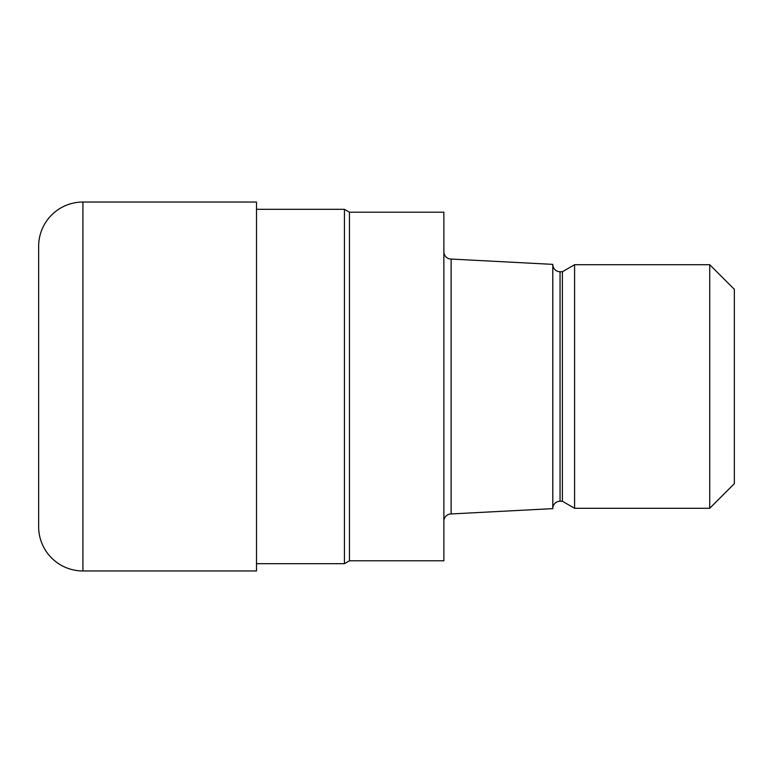 <?xml version="1.0" encoding="UTF-8"?>
<svg xmlns="http://www.w3.org/2000/svg" width="773" height="773" viewBox="0 0 773 773"><rect width="100%" height="100%" fill="white"/><g stroke="black" fill="none" stroke-linecap="round" stroke-linejoin="round"><path stroke-width="1.16" d="M344.429 563.691L344.429 209.309L349.464 212.208L349.464 560.792L349.464 212.208L443.866 212.208L443.866 560.792L349.464 560.792L344.429 563.691L256.51 563.691M256.51 209.309L344.429 209.309M443.866 251.785A7.266 7.266 0 0 0 451.132 259.052L552.801 264.376L552.801 508.624L451.132 513.948L451.132 259.052M451.132 513.948A7.266 7.266 0 0 0 443.866 521.215M552.801 264.501A7.266 7.266 0 0 0 560.058 271.758L562.386 271.758L574.59 264.714L709.73 264.714L734.35 289.334L734.35 483.666L709.73 508.286L574.59 508.286L562.386 501.242L560.058 501.242A7.266 7.266 0 0 0 552.801 508.499M562.386 501.242L562.386 271.758M574.59 508.286L574.59 264.714M709.73 508.286L709.73 264.714M82.924 202.043A44.274 44.274 0 0 0 38.65 246.316L38.65 526.684A44.274 44.274 0 0 0 82.924 570.957L82.924 202.043L256.51 202.043L256.51 570.957L82.924 570.957M560.058 501.242L560.058 271.758"/></g></svg>
